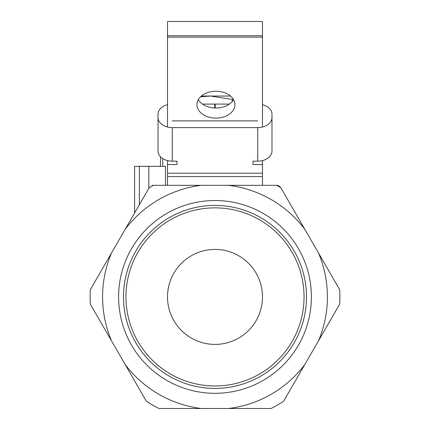 <?xml version="1.0" encoding="UTF-8"?>
<svg xmlns="http://www.w3.org/2000/svg" width="430" height="430" viewBox="0 0 430 430"><rect width="100%" height="100%" fill="white"/><g stroke="black" fill="none" stroke-linecap="round" stroke-linejoin="round"><path stroke-width="0.64" d="M118.605 296.91A96.395 96.395 0 0 1 215 200.52A96.395 96.395 0 0 1 311.395 296.91A96.395 96.395 0 0 1 215 393.305A96.395 96.395 0 0 1 118.605 296.91M123.496 296.91A91.504 91.504 0 0 1 215 205.411A91.504 91.504 0 0 1 306.504 296.91A91.504 91.504 0 0 1 215 388.414A91.504 91.504 0 0 1 123.496 296.91M167.517 296.91A47.483 47.483 0 0 1 215 249.427A47.483 47.483 0 0 1 262.483 296.91A47.483 47.483 0 0 1 215 344.398A47.483 47.483 0 0 1 195.268 253.721M125.952 296.91A89.048 89.048 0 0 1 215 207.862A89.048 89.048 0 0 1 304.048 296.91A89.048 89.048 0 0 1 215 385.957A89.048 89.048 0 0 1 125.952 296.91M276.683 185.325L228.572 185.325A112.413 112.413 0 0 1 304.854 229.362L280.795 187.695L276.683 185.325A4.746 4.746 0 0 1 277.049 185.335L277.925 185.491L277.049 185.335M339.673 289.675L318.426 252.872A112.413 112.413 0 0 1 318.426 340.952L339.673 304.144A124.883 124.883 0 0 0 339.673 289.675M149.205 187.695L125.146 229.362A112.413 112.413 0 0 1 201.428 185.325L153.316 185.325L149.205 187.695M90.327 304.144L111.574 340.952A112.413 112.413 0 0 1 111.574 252.872L90.327 289.675A124.883 124.883 0 0 0 90.327 304.144M158.928 408.5L201.428 408.5A112.413 112.413 0 0 1 125.146 364.463L146.399 401.265A124.883 124.883 0 0 0 158.928 408.5M283.601 401.265L304.854 364.463A112.413 112.413 0 0 1 228.572 408.5L271.072 408.5A124.883 124.883 0 0 0 283.601 401.265M318.426 252.872L304.854 229.362M228.572 185.325L201.428 185.325M252.985 185.325L240.741 185.325M125.146 229.362L111.574 252.872M111.574 340.952L125.146 364.463M201.428 408.5L228.572 408.5M304.854 364.463L318.426 340.952L304.854 364.463M280.795 187.695L279.306 186.115M278.694 185.765L277.914 185.486M134.595 212.995L134.595 166.329L165.464 166.329L165.464 185.325M148.845 188.319L148.845 166.329M152.075 185.486A2.376 2.376 0 0 1 153.101 185.325A4.746 4.746 0 0 1 153.316 185.325M160.39 166.329L160.546 156.832M171.812 316.647A47.483 47.483 0 0 0 234.732 340.103M233.56 99.631A18.995 13.432 0 0 1 215.951 108.027A18.995 13.432 0 0 1 198.343 99.631M215.951 91.235A18.995 13.432 0 0 1 234.941 104.667A18.995 13.432 0 0 1 215.951 118.099A18.995 13.432 0 0 1 196.956 104.667A18.995 13.432 0 0 1 215.951 91.235M262.483 35.744L167.517 35.744L167.517 37.136L262.483 37.136L262.483 21.5L167.517 21.5L167.517 35.744M167.517 127.022L167.517 37.136M167.517 27.063L167.517 21.5M262.483 127.022L262.483 37.136M262.483 104.673A14.244 10.073 0 0 1 271.98 114.17L271.98 151.102A14.244 10.073 180 0 1 257.737 161.175L257.737 127.602A14.244 10.073 0 0 0 271.98 117.53M158.02 147.748L158.02 114.17A14.244 10.073 0 0 1 167.517 104.673M257.737 127.602L172.263 127.602A14.244 10.073 0 0 1 158.02 117.53L158.02 151.102A14.244 10.073 180 0 0 172.263 161.175L177.015 161.175L177.015 164.534L167.517 164.534L167.517 160.6M262.483 160.6L262.483 185.325M262.483 164.534L252.985 164.534L252.985 161.175L257.737 161.175M167.517 185.325L167.517 164.534M172.263 120.884L257.737 120.884M177.015 161.175L177.015 164.534M252.985 161.175L252.985 164.534M202.525 104.098L214.763 104.098L214.763 108M215.236 108.016L215.236 104.098L229.373 104.098M233.184 99.024L232.291 99.443L232.291 101.437M232.291 99.443L210.512 96.051L200.552 96.804M230.518 96.051L201.38 96.051M139.347 204.771L139.347 166.329M162.766 158.611L162.766 166.329M172.263 127.602L172.263 161.175M167.517 173.215L262.483 173.215M167.517 176.574L262.483 176.574"/></g></svg>
